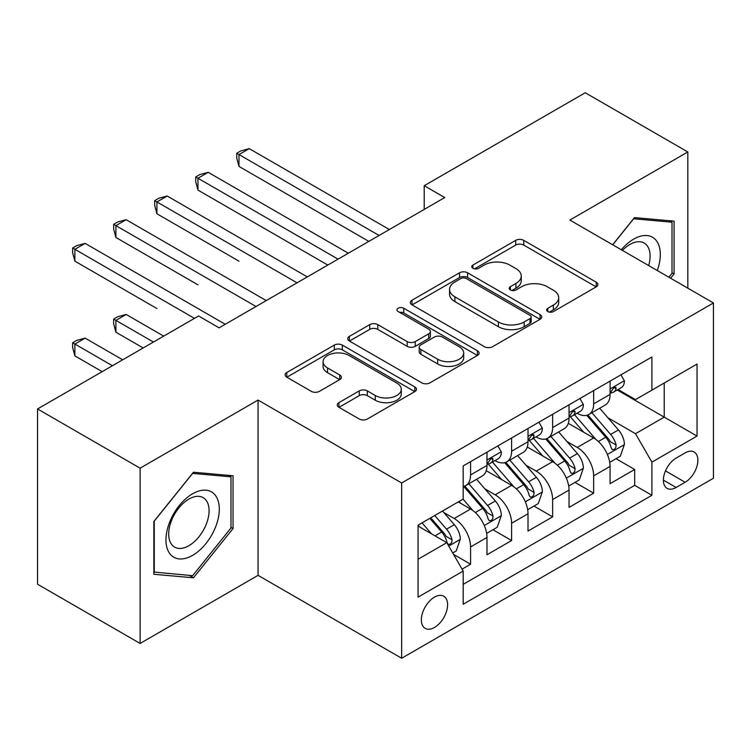 <?xml version="1.0" encoding="UTF-8"?>
<svg xmlns="http://www.w3.org/2000/svg" width="751" height="751" viewBox="0 0 751 751"><rect width="100%" height="100%" fill="white"/><g stroke="black" fill="none" stroke-linecap="round" stroke-linejoin="round"><path stroke-width="1.13" d="M547.817 311.552A3.99 2.3 0 0 0 553.459 311.552L596.247 286.854A5.698 3.286 0 0 0 597.909 284.526A5.698 3.286 0 0 0 596.247 282.207L523.757 240.358A5.698 3.286 0 0 0 515.702 240.358L472.923 265.056A3.99 2.3 0 0 0 471.75 266.68A3.99 2.3 0 0 0 472.923 268.314A3.99 2.3 0 0 0 478.556 268.314L484.095 265.112A18.221 10.523 0 0 1 509.863 265.112L515.909 268.605A18.221 10.523 0 0 1 521.241 276.039A18.221 10.523 0 0 1 515.909 283.484L510.37 286.675A3.99 2.3 0 0 0 509.206 288.309A3.99 2.3 0 0 0 510.37 289.933A3.99 2.3 0 0 0 516.012 289.933L521.541 286.741A18.221 10.523 0 0 1 547.319 286.741L553.356 290.224A18.221 10.523 0 0 1 558.697 297.668A18.221 10.523 0 0 1 553.356 305.103L547.817 308.304A3.99 2.3 0 0 0 546.653 309.928A3.99 2.3 0 0 0 547.817 311.552L547.817 308.304M434.472 627.46A18.568 10.721 120 0 0 446.601 611.098A18.568 10.721 120 0 0 443.757 596.219A18.568 10.721 120 0 0 434.472 597.139A18.568 10.721 120 0 0 422.344 613.501A18.568 10.721 120 0 0 425.188 628.38A18.568 10.721 120 0 0 434.472 627.46M338.926 402.639A5.698 3.286 0 0 0 337.255 404.958A5.698 3.286 0 0 0 338.926 407.286L359.26 419.03A5.698 3.286 0 0 0 367.314 419.03L414.834 391.59A5.698 3.286 0 0 0 416.495 389.271A5.698 3.286 0 0 0 414.834 386.943L342.343 345.094A5.698 3.286 0 0 0 334.289 345.094L286.769 372.524A5.698 3.286 0 0 0 285.108 374.852A5.698 3.286 0 0 0 286.769 377.18L311.336 391.355A5.698 3.286 0 0 0 319.391 391.355L339.724 379.621A5.698 3.286 0 0 0 341.395 377.293A5.698 3.286 0 0 0 339.724 374.965L327.549 367.934A15.236 8.796 0 0 1 323.08 361.719A15.236 8.796 0 0 1 332.486 353.59A15.236 8.796 0 0 1 349.093 355.495L396.81 383.048A15.236 8.796 0 0 1 401.269 389.271A15.236 8.796 0 0 1 391.872 397.392A15.236 8.796 0 0 1 375.265 395.486L367.314 390.895A5.698 3.286 0 0 0 359.26 390.895L338.926 402.639L338.926 407.286M258.062 400.076L140.118 468.173L37.55 408.957L37.55 584.231L140.118 643.447L258.062 575.35L401.654 658.252L401.654 482.977L258.062 400.076L258.062 575.35M687.813 288.159L687.813 151.965L569.859 220.062L713.45 302.963L401.654 482.977M687.813 151.965L585.245 92.748L424.221 185.713L424.221 209.398M37.55 408.957L198.574 315.983L219.085 327.83L444.733 197.56L424.221 185.713M484.498 346.718A5.698 3.286 0 0 0 492.553 346.718L540.072 319.288A5.698 3.286 0 0 0 541.734 316.96A5.698 3.286 0 0 0 540.072 314.641L467.582 272.791A5.698 3.286 0 0 0 459.528 272.791L412.008 300.222A5.698 3.286 0 0 0 410.346 302.55A5.698 3.286 0 0 0 412.008 304.868L484.498 346.718M399.71 312.416A3.99 2.3 0 0 1 403.756 312.979L403.756 308.239L477.448 350.792A5.698 3.286 0 0 1 479.119 353.111A5.698 3.286 0 0 1 477.448 355.439L429.929 382.869A5.698 3.286 0 0 1 421.874 382.869L349.393 341.029L349.393 336.373A5.698 3.286 0 0 0 347.722 338.701A5.698 3.286 0 0 0 349.393 341.029M349.393 336.373L369.727 324.629A5.698 3.286 0 0 1 377.781 324.629L407.183 341.602A5.698 3.286 0 0 0 415.237 341.602L428.727 333.82A5.698 3.286 0 0 0 430.389 331.491A5.698 3.286 0 0 0 428.727 329.163L398.114 311.496A3.99 2.3 0 0 1 396.95 309.872A3.99 2.3 0 0 1 399.41 307.741A3.99 2.3 0 0 1 403.756 308.239M462.062 569.136L470.577 564.217L453.548 554.388M443.869 512.558L454.167 518.509A23.206 13.396 60 0 1 470.577 546.925L486.986 537.453L486.986 554.745L511.6 540.532L492.938 529.755M484.893 488.873L495.191 494.815A23.206 13.396 60 0 1 511.6 523.24L528.009 513.768L528.009 531.06L552.633 516.848L533.961 506.071M525.916 465.188L536.214 471.13A23.206 13.396 60 0 1 552.633 499.556L569.042 490.084L569.042 507.376L593.656 493.163L593.656 475.871A23.206 13.396 -120 0 0 577.247 447.446L566.939 441.504M574.984 482.386L593.656 493.163M486.986 537.453A23.206 13.396 -120 0 0 470.577 509.028L458.27 501.921M528.009 513.768A23.206 13.396 -120 0 0 511.6 485.343L486.235 470.699M569.042 490.084A23.206 13.396 -120 0 0 552.633 461.658L527.258 447.014M685.147 452.891L676.116 458.11A17.986 10.383 120 0 0 664.363 473.956A17.986 10.383 120 0 0 667.123 488.366A17.986 10.383 120 0 0 676.116 487.474L685.147 482.264A17.986 10.383 120 0 0 696.89 466.418A17.986 10.383 120 0 0 694.131 452.008A17.986 10.383 120 0 0 685.147 452.891M401.654 658.252L713.45 478.237L713.45 302.963M418.063 559.242L446.779 542.663L463.189 571.089L463.189 604.245L651.915 495.294L651.915 462.128L635.506 433.712L607.972 417.809M463.189 571.089L418.063 597.139L418.063 525.137L463.189 499.077L463.189 465.92L651.915 356.969L651.915 390.126L697.041 364.075L697.041 436.078L651.915 462.128M494.975 460.588L495.191 460.71A23.206 13.396 60 0 0 506.794 461.856L523.203 452.384A23.206 13.396 -120 0 0 528.009 441.757L528.009 428.492M536.007 436.904L536.214 437.026A23.206 13.396 60 0 0 547.826 438.171L564.236 428.699A23.206 13.396 -120 0 0 569.042 418.072L569.042 404.808M463.189 584.353L634.679 485.343L634.679 469.478L610.065 483.691L610.065 466.399A23.206 13.396 -120 0 0 593.656 437.974L568.282 423.32M577.031 413.21L577.247 413.341A23.206 13.396 -120 0 0 588.85 414.486A23.206 13.396 -120 0 0 593.656 403.86L593.656 390.595M588.85 414.486L605.259 405.014A23.206 13.396 -120 0 0 610.065 394.388L610.065 381.123M470.577 461.658L470.577 474.923A23.206 13.396 60 0 1 465.77 485.55A23.206 13.396 60 0 1 463.189 486.479M465.77 485.55L482.18 476.068A23.206 13.396 -120 0 0 486.986 465.451L486.986 452.186M511.6 437.974L511.6 451.238A23.206 13.396 60 0 1 506.794 461.856M552.633 414.289L552.633 427.554A23.206 13.396 60 0 1 547.826 438.171M552.633 499.556L552.633 516.848M511.6 523.24L511.6 540.532M470.577 546.925L470.577 564.217M446.779 542.663L418.063 526.085M635.506 433.712L664.222 417.124L664.222 383.019L697.041 364.075M617.238 390.004L697.041 436.078M618.054 389.525L635.506 399.598L651.915 390.126M140.118 468.173L140.118 643.447M616.017 458.701L634.679 469.478M634.679 485.343L651.915 495.294M670.615 278.227L674.069 273.927L674.069 221.141L634.473 217.602L612.647 244.76M153.861 574.271L193.448 577.801L233.035 528.554L233.035 475.768L193.448 472.229L153.861 521.485L153.861 574.271M672.014 272.744L674.069 273.927M230.989 527.371L233.035 528.554M189.261 575.388L193.448 577.801M549.413 312.116L553.356 309.844A18.221 10.523 0 0 0 558.697 302.4L558.697 297.668M521.241 276.039L521.241 280.78A18.221 10.523 0 0 1 515.909 288.215L511.966 290.496M596.172 286.901L523.757 245.089A5.698 3.286 0 0 0 515.702 245.089L474.51 268.877M539.997 319.335L467.582 277.523A5.698 3.286 0 0 0 459.528 277.523L412.083 304.915M529.999 318.593A3.99 2.3 0 0 0 531.173 316.96A3.99 2.3 0 0 0 529.999 315.336L466.38 278.602A3.99 2.3 0 0 0 460.738 278.602L454.899 281.972A18.221 10.523 0 0 0 449.558 289.407A18.221 10.523 0 0 0 454.899 296.852L498.392 321.963A18.221 10.523 0 0 0 524.16 321.963L529.999 318.593L529.999 323.324A3.99 2.3 0 0 0 531.173 321.7L531.173 316.96M449.558 289.407L449.558 294.148A18.221 10.523 0 0 0 454.899 301.592L454.899 296.852M529.999 323.324L524.16 326.694A18.221 10.523 0 0 1 498.392 326.694L454.899 301.592M349.468 341.067L369.727 329.37L369.727 324.629M430.389 331.491L430.389 336.232A5.698 3.286 0 0 1 428.727 338.551L415.237 346.342A5.698 3.286 0 0 1 407.183 346.342L377.781 329.37A5.698 3.286 0 0 0 369.727 329.37M403.756 312.979L477.373 355.486M437.683 359.213A15.236 8.796 0 0 0 454.289 361.128A15.236 8.796 0 0 0 463.686 352.998A15.236 8.796 0 0 0 459.227 346.774L442.414 337.068A5.698 3.286 0 0 0 434.36 337.068L420.87 344.859A5.698 3.286 0 0 0 419.199 347.187A5.698 3.286 0 0 0 420.87 349.506L437.683 359.213L437.683 363.953A15.236 8.796 0 0 0 454.289 365.859A15.236 8.796 0 0 0 463.686 357.739L463.686 352.998M419.199 347.187L419.199 351.919A5.698 3.286 0 0 0 420.87 354.247L420.87 349.506M437.683 363.953L420.87 354.247M401.269 389.271L401.269 394.003A15.236 8.796 0 0 1 391.872 402.132A15.236 8.796 0 0 1 375.265 400.227L367.314 395.636A5.698 3.286 0 0 0 359.26 395.636L339.001 407.333M323.08 361.719L323.08 366.45A15.236 8.796 0 0 0 327.549 372.674L327.549 367.934M339.649 379.659L327.549 372.674M414.759 391.637L342.343 349.835A5.698 3.286 0 0 0 334.289 349.835L286.854 377.218M609.718 462.334L620.326 456.214L624.419 444.367A15.377 8.881 -120 0 0 618.439 429.929L599.692 408.225M595.937 439.476L574.515 414.665M583.743 432.247L571.304 417.856A36.846 21.272 -120 0 0 570.169 416.57M238.987 261.16L156.931 213.782L156.931 201.944L167.191 196.02L307.29 276.903M586.756 415.322L605.719 437.27A15.377 8.881 60 0 1 611.201 447.868L612.318 449.689L614.393 449.398L615.782 447.709L616.12 445.024A15.377 8.881 -120 0 0 610.638 434.435L591.891 412.731M587.873 414.965L608.244 438.546A7.829 4.525 60 0 1 610.216 441.616L616.12 445.024M620.936 374.852L624.419 380.888A15.377 8.881 60 0 1 621.237 387.694L613.445 392.191A15.377 8.881 -120 0 0 616.12 388.652L615.801 387.281L613.877 387.666L611.201 391.487A15.377 8.881 60 0 1 610.065 393.674M379.086 235.457L238.987 154.565L249.248 148.642L389.347 229.534M610.582 392.914L610.638 392.914A15.377 8.881 -120 0 0 613.445 392.191M368.835 241.381L238.987 166.412L238.987 154.565L236.734 153.27L240.836 150.895L249.248 148.642M238.987 166.412L236.734 158.001L236.734 153.27M657.285 270.538A37.71 21.77 120 0 0 633.656 239.128A37.71 21.77 120 0 0 621.302 249.764M648.667 265.563A28.557 16.484 120 0 0 644.189 243.033A28.557 16.484 120 0 0 629.92 244.45A28.557 16.484 120 0 0 622.438 250.421M612.732 244.807L633.656 218.776L672.014 222.202L672.014 273.345L668.888 277.232M669.47 220.728L672.014 222.202M215.725 526.611A37.71 21.77 120 0 0 205.962 490.178A37.71 21.77 120 0 0 169.529 522.48A37.71 21.77 120 0 0 179.292 558.913A37.71 21.77 120 0 0 215.725 526.611M206.375 523.945A28.557 16.484 120 0 0 203.164 497.66A28.557 16.484 120 0 0 171.406 520.828A28.557 16.484 120 0 0 174.607 547.113A28.557 16.484 120 0 0 206.375 523.945M154.265 572.262L154.265 521.119L192.631 473.402L230.989 476.829L230.989 527.972L192.631 575.688L153.861 572.027M228.445 475.355L230.989 476.829M568.695 486.019L579.293 479.898L583.396 468.051A15.377 8.881 -120 0 0 577.406 453.613L558.669 431.909M554.905 463.16L533.482 438.359M542.72 455.932L530.281 441.541A36.846 21.272 -120 0 0 529.145 440.255M197.964 284.845L115.907 237.466L115.907 225.629L126.168 219.705L266.267 300.588M545.733 439.006L564.696 460.954A15.377 8.881 60 0 1 570.169 471.553L571.295 473.374L573.37 473.083L574.759 471.393L575.097 468.708A15.377 8.881 -120 0 0 569.615 458.119L550.868 436.415M546.85 438.65L567.221 462.24A7.829 4.525 60 0 1 569.192 465.301L575.097 468.708M527.671 509.704L538.27 503.583L542.372 491.736A15.377 8.881 -120 0 0 536.383 477.298L517.636 455.604M513.881 486.845L492.459 462.043M501.696 479.626L489.258 465.226A36.846 21.272 -120 0 0 488.112 463.94M156.931 308.53L74.884 261.151L74.884 249.313L85.135 243.39L225.244 324.282M504.71 462.691L523.663 484.648A15.377 8.881 60 0 1 529.145 495.238L530.262 497.059L532.346 496.768L533.736 495.078L534.074 492.393A15.377 8.881 -120 0 0 528.591 481.804L509.845 460.1M505.817 462.334L526.198 485.925A7.829 4.525 60 0 1 528.169 488.985L534.074 492.393M486.639 533.388L497.246 527.268L501.349 515.421A15.377 8.881 -120 0 0 495.36 500.992L476.613 479.288M472.858 510.53L463.048 499.171M460.663 503.311L459.068 501.461M163.699 336.119L126.168 314.453L115.907 320.367L115.907 332.214L143.188 347.966M463.677 486.376L482.64 508.333A15.377 8.881 60 0 1 488.122 518.922L489.239 520.743L491.314 520.452L492.712 518.763L493.041 516.078A15.377 8.881 -120 0 0 487.559 505.489L468.821 483.785M464.794 486.019L485.165 509.61A7.829 4.525 60 0 1 487.146 512.67L493.041 516.078M115.907 332.214L113.654 323.803L113.654 319.072L153.448 342.043M113.654 319.072L117.757 316.697L126.168 314.453M452.731 552.971L456.214 550.952L460.316 539.115A15.377 8.881 -120 0 0 454.336 524.677L442.527 511.009M431.515 533.848L422.015 522.856M419.64 526.995L418.063 525.165M122.676 359.804L85.135 338.138L74.884 344.061L74.884 355.899L102.164 371.651M429.816 518.35L441.616 532.018A15.377 8.881 60 0 1 447.098 542.607L448.216 544.428L450.29 544.137L451.68 542.447L452.018 539.762A15.377 8.881 -120 0 0 446.535 529.173L434.735 515.515M430.764 517.805L444.141 533.294A7.829 4.525 60 0 1 446.113 536.355L452.018 539.762M74.884 355.899L72.631 347.488L72.631 342.756L112.425 365.728M72.631 342.756L76.733 340.391L85.135 338.138M579.913 398.537L583.396 404.573A15.377 8.881 60 0 1 580.213 411.379L572.422 415.876A15.377 8.881 -120 0 0 575.097 412.337L574.768 410.966L572.853 411.351L570.169 415.181A15.377 8.881 60 0 1 569.042 417.368M338.063 259.142L197.964 178.25L208.215 172.336L348.323 253.218M569.549 416.598L569.615 416.598A15.377 8.881 -120 0 0 572.422 415.876M327.811 265.065L197.964 190.097L197.964 178.25L195.701 176.954L199.804 174.579L208.215 172.336M197.964 190.097L195.701 181.686L195.701 176.954M538.889 422.222L542.372 428.258A15.377 8.881 60 0 1 539.19 435.064L531.389 439.56A15.377 8.881 -120 0 0 534.074 436.021L533.745 434.66L531.821 435.036L529.145 438.866A15.377 8.881 60 0 1 528.009 441.053M297.039 282.827L154.678 200.639L158.78 198.264L167.191 196.02M528.526 440.283L528.591 440.283A15.377 8.881 -120 0 0 531.389 439.56M156.931 213.782L154.678 205.37L154.678 200.639M497.857 445.906L501.349 451.942A15.377 8.881 60 0 1 498.166 458.748L490.365 463.245A15.377 8.881 -120 0 0 493.041 459.706L492.722 458.345L490.797 458.73L488.122 462.55A15.377 8.881 60 0 1 486.986 464.738M256.016 306.511L113.654 224.324L117.757 221.958L126.168 219.705M487.502 463.968L487.559 463.968A15.377 8.881 -120 0 0 490.365 463.245M115.907 237.466L113.654 229.064L113.654 224.324M194.471 318.358L72.631 248.008L76.733 245.643L85.135 243.39M74.884 261.151L72.631 252.749L72.631 248.008M454.167 518.509L470.577 509.028M495.191 494.815L511.6 485.343M536.214 471.13L552.633 461.658M577.247 447.446L593.656 437.974M593.656 403.86L610.065 394.388M470.577 474.923L486.986 465.451M511.6 451.238L528.009 441.757M552.633 427.554L569.042 418.072M593.656 475.871L610.065 466.399M665.47 470.905L685.147 482.264M663.396 480.133L676.116 487.474M553.356 309.844L553.356 305.103M510.37 289.933L510.37 286.675M515.909 288.215L515.909 283.484M472.923 268.314L472.923 265.056M515.702 245.089L515.702 240.358M523.757 245.089L523.757 240.358M596.247 286.854L596.247 282.207M412.008 304.868L412.008 300.222M459.528 277.523L459.528 272.791M467.582 277.523L467.582 272.791M540.072 319.288L540.072 314.641M498.392 326.694L498.392 321.963M524.16 326.694L524.16 321.963M377.781 329.37L377.781 324.629M407.183 346.342L407.183 341.602M415.237 346.342L415.237 341.602M428.727 338.551L428.727 333.82M477.448 355.439L477.448 350.792M359.26 395.636L359.26 390.895M367.314 395.636L367.314 390.895M375.265 400.227L375.265 395.486M339.724 379.621L339.724 374.965M286.769 377.18L286.769 372.524M334.289 349.835L334.289 345.094M342.343 349.835L342.343 345.094M414.834 391.59L414.834 386.943M607.371 454.449L624.325 444.667M610.638 434.435L618.439 429.929M598.387 441.504L605.719 437.27M624.325 380.71L610.065 388.943M614.14 387.507L616.12 388.652M566.348 478.134L583.292 468.352M569.615 458.119L577.406 453.613M557.355 465.188L564.696 460.954M525.325 501.818L542.269 492.036M528.591 481.804L536.383 477.298M516.331 488.882L523.663 484.648M484.301 525.503L501.246 515.721M487.559 505.489L495.36 500.992M475.308 512.567L482.64 508.333M448.732 546.043L460.222 539.406M446.535 529.173L454.336 524.677M434.979 535.848L441.616 532.018M583.292 404.395L569.042 412.628M573.107 411.191L575.097 412.337M542.269 428.079L528.009 436.312M532.083 434.876L534.074 436.021M501.246 451.764L486.986 459.997M491.06 458.561L493.041 459.706"/></g></svg>
